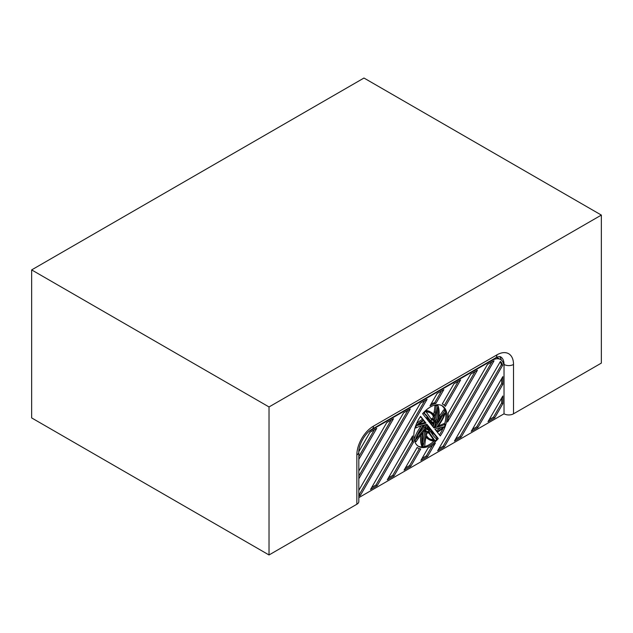 <?xml version="1.0" encoding="UTF-8"?>
<svg xmlns="http://www.w3.org/2000/svg" width="633" height="633" viewBox="0 0 633 633"><rect width="100%" height="100%" fill="white"/><g stroke="black" fill="none" stroke-linecap="round" stroke-linejoin="round"><path stroke-width="0.95" d="M427.853 420.312A7.556 4.36 -60 0 1 428.873 419.521L428.414 418.864M430.06 420.201L429.032 418.737A26.151 15.097 120 0 0 427.014 419.252L428.668 421.341A7.556 4.36 -60 0 1 430.06 420.201L428.873 419.521M358.824 497.641L504.026 413.808L504.026 367.211A16.782 9.693 120 0 0 500.553 359.52A16.782 9.693 120 0 0 492.158 360.359L368.96 431.484M500.553 359.52L498.179 358.151A16.782 9.693 120 0 0 496.375 357.487M443.614 426.824L434.879 429.158L436.92 431.73A26.151 15.097 120 0 0 443.614 426.824M432.655 426.357L430.234 423.311A3.624 2.097 -60 0 1 432.252 423.002A3.624 2.097 -60 0 1 432.655 426.357M429.862 422.836A4.534 2.619 -60 0 1 432.703 422.211A4.534 2.619 -60 0 1 433.027 426.824L433.866 427.876A6.647 3.838 -60 0 0 433.763 420.383A6.647 3.838 -60 0 0 429.024 421.784L429.862 422.836M426.033 437.245A26.997 15.588 -60 0 0 428.327 439.128L429.514 439.808A26.997 15.588 -60 0 0 435.203 441.051L436.746 439.136A56.495 32.615 120 0 1 433.581 436.01L432.292 434.167A26.997 15.588 -60 0 0 434.301 433.573L438.258 438.558A23.5 13.57 -60 0 1 418.69 446.487A23.5 13.57 -60 0 1 420.613 416.34L423.572 420.067L420.312 416.775M429.514 439.808A26.997 15.588 -60 0 1 426.175 436.541L425.503 439.824A56.495 32.615 120 0 0 424.711 446.36L422.986 446.819A26.997 15.588 -60 0 1 422.567 432.822L420.32 435.615A56.495 32.615 120 0 0 416.031 441.739L415.145 440.473A26.997 15.588 -60 0 1 423.564 425.186L421.056 425.859A56.495 32.615 120 0 0 415.794 427.979L416.253 425.724A26.997 15.588 -60 0 1 423.572 420.067M410.785 466.268L420.763 448.979A25.178 14.535 -60 0 1 417.851 447.942A25.178 14.535 -60 0 1 417.147 447.491L404.076 470.145L410.785 466.268L409.598 465.579L419.386 448.631M448.093 413.278A25.178 14.535 -60 0 1 447.539 421.989L477.417 370.234L470.707 374.111L448.093 413.278M394.003 475.953L413.491 442.206A25.178 14.535 -60 0 1 412.645 435.915L387.285 479.83L394.003 475.953L392.816 475.272L412.305 441.517A25.178 14.535 -60 0 1 411.545 437.814M442.285 403.957A25.178 14.535 -60 0 1 443.029 404.337A25.178 14.535 -60 0 1 445.387 406.339L460.634 379.927L453.924 383.804L442.285 403.957M435.876 403.427L443.852 389.619L437.134 393.489L430.013 405.832A25.178 14.535 -60 0 1 435.876 403.427L434.689 402.738A25.178 14.535 -60 0 0 431.105 403.941M427.568 456.575L420.858 460.452L428.13 447.855A25.178 14.535 -60 0 0 435.393 443.021L427.568 456.575L426.381 455.887L432.434 445.418M494.713 417.812L502.839 403.735L502.839 395.981L487.996 421.689L494.713 417.812L493.526 417.123L489.182 419.632M461.14 437.197L502.594 365.399A15.105 8.72 120 0 0 500.394 361.451L454.431 441.066L461.14 437.197L459.954 436.509L455.618 439.017M471.213 431.382L477.923 427.504L502.839 384.35L502.839 376.603L471.213 431.382M377.221 485.646L427.069 399.304L420.352 403.181L370.503 489.523L377.221 485.646L376.034 484.965L371.69 487.465M358.824 478.746L393.497 418.69L386.779 422.567L358.824 470.992M358.824 496.264L360.43 495.338L410.279 408.997L403.569 412.874L358.824 490.377M358.824 459.368L376.714 428.375L369.996 432.252L358.832 451.598M444.358 446.882L437.64 450.759L487.489 364.418L492.158 361.728A15.105 8.72 120 0 1 494.041 360.834L444.358 446.882L443.171 446.202L491.833 361.918M425.661 410.524A26.997 15.588 -60 0 1 430.179 411.782L431.366 412.463A26.997 15.588 -60 0 0 425.677 411.221L424.134 413.143A56.495 32.615 120 0 1 427.299 416.269L428.588 418.112A26.997 15.588 -60 0 0 426.579 418.706L422.622 413.721A23.5 13.57 -60 0 1 442.19 405.785A23.5 13.57 -60 0 1 440.267 435.939L437.308 432.212A26.997 15.588 -60 0 0 444.627 426.555L445.086 424.3L443.899 423.612A56.495 32.615 120 0 1 438.637 425.732L439.824 426.42A56.495 32.615 120 0 0 445.086 424.3M431.366 412.463A26.997 15.588 -60 0 1 434.705 415.739L435.377 412.455A56.495 32.615 120 0 0 436.169 405.919L437.894 405.46A26.997 15.588 -60 0 1 438.313 419.457L440.56 416.664A56.495 32.615 120 0 0 444.849 410.54L445.735 411.806A26.997 15.588 -60 0 1 437.316 427.093L439.824 426.42M433.858 433.027L432.204 430.938A7.556 4.36 -60 0 1 430.82 432.07L431.848 433.534A26.151 15.097 120 0 0 433.858 433.027L431.833 431.287M425.993 423.113L423.952 420.549A26.151 15.097 120 0 0 417.266 425.455L425.993 423.113L423.501 420.787M426.112 426.515A4.534 2.619 -60 0 0 426.99 429.38L428.177 430.06A4.534 2.619 -60 0 0 431.018 429.443L431.856 430.495A6.647 3.838 -60 0 1 427.117 431.896A6.647 3.838 -60 0 1 427.014 424.403L427.853 425.455L426.784 424.838M428.177 430.06A4.534 2.619 -60 0 1 427.853 425.455M436.461 427.322A26.151 15.097 120 0 0 444.833 412.938L435.678 424.324A7.556 4.36 -60 0 1 434.475 427.853L436.461 427.322L435.275 426.634A26.151 15.097 120 0 0 441.794 416.712M437.553 420.407A26.151 15.097 120 0 0 437.617 406.782L434.887 420.154A7.556 4.36 -60 0 1 435.765 422.63L437.553 420.407L436.366 419.726A26.151 15.097 120 0 0 437.142 409.108M434.475 416.854A26.151 15.097 120 0 0 430.946 413.191A26.151 15.097 120 0 0 426.199 411.964L431.484 419.489A7.556 4.36 -60 0 1 433.945 419.457L434.475 416.854L433.288 416.174A26.151 15.097 120 0 0 430.337 412.874M426.405 435.417A26.151 15.097 120 0 0 429.934 439.088A26.151 15.097 120 0 0 434.681 440.307L429.396 432.79A7.556 4.36 -60 0 1 426.935 432.814L426.405 435.417M423.327 431.864A26.151 15.097 120 0 0 423.263 445.497L425.993 432.125A7.556 4.36 -60 0 1 425.115 429.649L423.327 431.864M424.419 424.957A26.151 15.097 120 0 0 416.047 439.342L425.202 427.955A7.556 4.36 -60 0 1 426.405 424.426L424.419 424.957M430.646 428.976A3.624 2.097 -60 0 1 428.628 429.277A3.624 2.097 -60 0 1 428.225 425.93L430.646 428.976L429.459 428.288A3.624 2.097 -60 0 1 428.137 428.763M441.581 405.468A23.5 13.57 -60 0 1 445.292 411.165M445.561 412.352A23.5 13.57 -60 0 1 444.58 424.007M443.132 427.987A23.5 13.57 -60 0 1 439.381 434.824M444.849 410.54L443.662 409.852A56.495 32.615 120 0 1 439.373 415.976L440.56 416.664M438.843 416.649L439.373 415.976M437.894 405.46L436.707 404.772L434.982 405.231L436.169 405.919M435.377 412.455L434.191 411.774A56.495 32.615 120 0 0 434.982 405.231M433.66 414.346L434.191 411.774M425.677 411.221L425.21 410.952M424.134 413.143L423.461 412.756M427.299 416.269L426.112 415.58A56.495 32.615 120 0 0 423.398 412.819M428.588 418.112L426.112 415.58M425.898 417.843A26.997 15.588 -60 0 1 427.402 417.424M418.848 424.023L424.806 422.433M433.795 433.747L437.071 437.87A23.5 13.57 -60 0 1 436.295 438.772M438.258 438.558L437.071 437.87M434.032 441.066A23.5 13.57 -60 0 1 418.112 446.123M416.561 423.604A26.997 15.588 -60 0 1 422.385 419.378M416.253 425.724L415.818 425.471M415.794 427.979L415.113 427.584M414.132 439.239A26.997 15.588 -60 0 1 421.349 425.78M415.145 440.473L414.291 439.982M416.031 441.739L414.401 440.426M422.986 446.819L421.8 446.13A26.997 15.588 -60 0 1 420.85 434.95M438.827 448.702L443.171 446.202M475.043 371.603L448.132 418.223M425.202 427.955L424.015 427.267A7.556 4.36 -60 0 1 424.688 424.885M431.856 430.495L430.669 429.815A6.647 3.838 -60 0 1 426.579 431.461M433.945 419.457L432.758 418.777L433.288 416.174M430.891 418.635A7.556 4.36 -60 0 1 432.758 418.777M425.993 432.125L424.806 431.437A7.556 4.36 -60 0 1 424.308 430.646M435.385 420.945L436.366 419.726M417.899 434.879L424.015 427.267M422.551 442.483L424.806 431.437M502.839 403.735L501.653 403.047L501.653 398.038M501.653 403.047L493.526 417.123M429.356 438.716A26.151 15.097 120 0 0 433.494 439.626L428.802 432.956M472.4 429.324L476.736 426.816L501.653 383.669L501.653 378.653M422.045 458.395L426.381 455.887M431.556 422.828A3.624 2.097 -60 0 1 431.659 425.099M502.594 365.399L501.407 364.711A15.105 8.72 120 0 0 500.189 361.815M501.407 364.711L459.954 436.509M441.478 390.988L434.689 402.738M428.035 426.5L429.459 428.288M433.114 420.138A6.647 3.838 -60 0 1 433.581 425.075M429.079 421.855A4.534 2.619 -60 0 1 431.516 421.531L432.703 422.211M405.262 468.088L409.598 465.579M431.279 432.727A26.151 15.097 120 0 0 432.671 432.339M436.184 430.804A26.151 15.097 120 0 0 440.845 427.568M434.681 440.307L433.494 439.626M413.491 442.206L412.305 441.517M458.26 381.295L444.398 405.318M360.43 495.338L359.243 494.65L407.905 410.366M358.824 494.895L359.243 494.65M502.839 384.35L501.653 383.669M477.923 427.504L476.736 426.816M388.472 477.78L392.816 475.272M358.824 456.622L374.34 429.752M391.123 420.059L358.824 476.008M424.696 400.673L376.034 484.965M601.35 215.085L363.975 78.033L31.65 269.903L31.65 417.915L269.025 554.967L356.854 504.256A6.718 3.877 0 0 0 358.824 501.518L358.824 452.176A6.718 3.877 180 0 1 356.854 454.921L356.854 504.256A6.718 3.877 0 0 0 358.824 501.518L358.824 452.176A6.718 3.877 180 0 1 356.854 454.921A23.5 13.57 -60 0 1 373.47 426.136L496.905 354.876A23.5 13.57 -60 0 1 513.521 364.466L513.521 413.808L601.35 363.097L601.35 215.085L363.975 78.033L31.65 269.903L269.025 406.948L601.35 215.085L601.35 363.097L513.521 413.808L513.521 364.466A6.718 3.877 0 0 1 504.026 364.466A6.718 3.877 0 0 0 513.521 364.466A23.5 13.57 -60 0 0 496.905 354.876L373.47 426.136A6.718 3.877 -120 0 1 372.077 429.214A6.718 3.877 -120 0 0 373.47 426.136A23.5 13.57 -60 0 0 356.854 454.921L356.854 504.256L269.025 554.967L269.025 406.948L601.35 215.085M504.026 413.808A6.718 3.877 0 0 0 513.521 413.808A6.718 3.877 0 0 1 504.026 413.808L504.026 364.466A16.782 9.693 -60 0 0 500.553 356.783A16.782 9.693 -60 0 1 504.026 364.466L504.026 413.808M501.32 360.058A16.782 9.693 120 0 0 499.603 356.585A16.782 9.693 120 0 1 501.32 360.058M31.65 417.915L269.025 554.967L269.025 406.948L31.65 269.903L31.65 417.915M492.158 360.359L491.754 360.122M495.512 357.946A6.718 3.877 -120 0 0 496.905 354.876A6.718 3.877 -120 0 1 495.512 357.946C497.886 356.735 499.564 356.347 500.553 356.783C499.564 356.347 497.886 356.735 495.512 357.946L372.077 429.214C365.518 432.529 358.413 444.833 358.824 452.176C358.413 444.833 365.518 432.529 372.077 429.214L495.512 357.946M442.309 403.917L443.029 404.337M417.131 447.523L417.851 447.942"/></g></svg>
